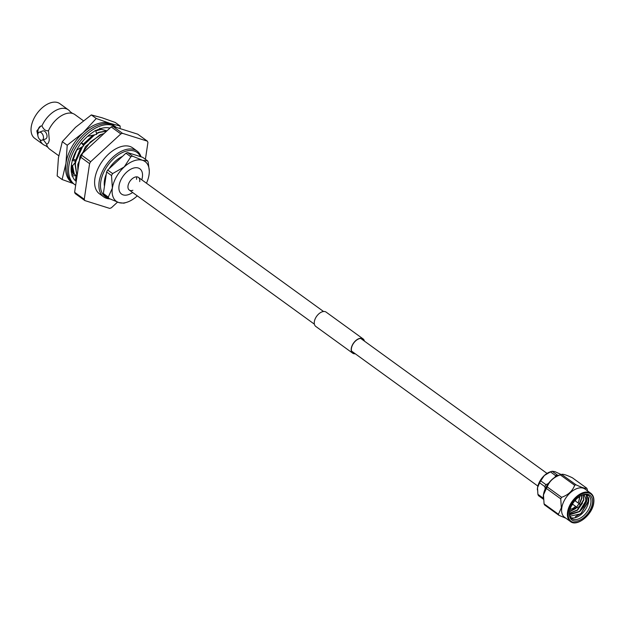 <?xml version="1.0" encoding="UTF-8"?>
<svg xmlns="http://www.w3.org/2000/svg" width="625" height="625" viewBox="0 0 625 625"><rect width="100%" height="100%" fill="white"/><g stroke="black" fill="none" stroke-linecap="round" stroke-linejoin="round"><path stroke-width="0.94" d="M579.438 507.344A0.961 0.57 125.9 0 0 580.203 506.313A0.961 0.57 125.9 0 0 580.203 506.289A0.961 0.57 125.9 0 0 579.594 505.766A0.961 0.57 125.9 0 0 578.766 506.836A0.961 0.57 125.9 0 0 579.438 507.344L578.656 507.719A2.094 1.242 -54.1 0 1 577.516 507.734A2.094 1.242 -54.1 0 1 577.18 506.602A2.094 1.242 -54.1 0 1 578.336 504.672A2.094 1.242 -54.1 0 1 579.977 504.336A2.094 1.242 -54.1 0 1 580.312 505.422A2.094 1.242 -54.1 0 1 580.312 505.469M571.992 504.867A3.227 1.914 125.9 0 0 573.156 504.578M575.609 501.18A3.227 1.914 125.9 0 0 575.617 501.148A3.227 1.914 125.9 0 0 575.531 499.984M569.523 511.789A15.289 9.07 -54.1 0 1 581.617 495.352A15.289 9.07 -54.1 0 1 592.391 503.492A15.289 9.07 -54.1 0 1 579.18 520.414A15.289 9.07 -54.1 0 1 569.484 512.102A15.289 9.07 -54.1 0 1 569.523 511.789L575.625 508.602L576.961 507.328M569.547 511.656A14.156 8.398 125.9 0 0 571.914 518.57A14.156 8.398 125.9 0 0 582.977 516.328A14.156 8.398 125.9 0 0 590.805 503.266A14.156 8.398 125.9 0 0 588.523 495.641A14.156 8.398 125.9 0 0 581.219 495.547M586.336 494.727L586.664 501.383L583.539 507.156L585.734 501.25L585.836 499L584.086 494.703M570.914 517.617A14.156 8.398 125.9 0 0 581.602 514.008A14.156 8.398 125.9 0 0 588.594 501.656A14.156 8.398 125.9 0 0 588.484 497.5L588.422 501.633L580.844 513.805L570.094 516.195M585.008 489.062A17.414 10.328 125.9 0 0 571.391 491.82A17.414 10.328 125.9 0 0 561.766 507.898A17.414 10.328 125.9 0 0 564.57 517.273L570.375 521.477A17.414 10.328 -54.1 0 1 567.562 512.102A17.414 10.328 -54.1 0 1 577.195 496.023A17.414 10.328 -54.1 0 1 590.805 493.266L585.008 489.062M565.859 518.211L558.906 515.305A19.945 11.828 -54.1 0 1 558.438 514.266L561.336 507.812L560.742 498.836A19.945 11.828 -54.1 0 1 561.594 497.312C568.211 494.969 572.562 490.953 574.664 485.281A19.945 11.828 -54.1 0 1 575.977 484.797C581.828 487.57 585.414 488.703 586.742 488.188A19.945 11.828 -54.1 0 1 587.211 489.234L587.531 490.891M543.297 497.516A17.414 10.328 -54.1 0 1 543.289 497.258A17.414 10.328 -54.1 0 1 543.469 494.641A17.414 10.328 -54.1 0 1 559.359 475.086L561.617 474.391A19.945 11.828 125.9 0 0 560.297 474.875C553.68 477.219 549.328 481.234 547.227 486.906A19.945 11.828 125.9 0 0 546.375 488.43L543.477 494.875L544.07 503.859A19.945 11.828 125.9 0 0 544.539 504.898L558.906 515.305M586.742 488.188L572.375 477.781C566.523 475.008 562.938 473.875 561.617 474.391L575.977 484.797M587.211 494.961L588.211 501.383L581.039 513.336L575.375 516.711M580.43 501.703L579.234 503.805M576.68 507.125L575.859 507.977M582.484 503.188L577.906 509.461M584.531 504.672L579.961 510.953M548.336 483.57L545.945 484.641A15.727 9.328 125.9 0 0 544.844 486.617L545.203 488.906M558.273 475.461L557.391 475.055A15.727 9.328 125.9 0 0 555.672 475.68L554.961 477.211M543.367 499.195L538.5 495.672A15.727 9.328 -54.1 0 1 537.891 494.312L543.125 498.109A15.727 9.328 125.9 0 0 543.336 498.664M537.891 494.312L537.531 487.688L539.609 482.828A15.727 9.328 -54.1 0 1 540.719 480.852L544.359 475.484L550.445 471.891A15.727 9.328 -54.1 0 1 551.922 471.336A15.727 9.328 -54.1 0 1 552.156 471.266L554.945 471.648L561.18 474.523M537.391 489.961A14.156 8.398 -54.1 0 1 537.383 489.82A14.156 8.398 -54.1 0 1 537.531 487.688A14.156 8.398 -54.1 0 1 544.359 475.484A14.156 8.398 -54.1 0 1 550.445 471.789L551.922 471.336M557.391 475.055L552.156 471.266M545.945 484.641L540.719 480.852M550.445 471.891L555.672 475.68M539.609 482.828L544.844 486.617M583.539 507.156L579.727 511.578L570.328 514.617L569.586 514.297M583.32 494.844L583.859 499.898L577.68 510.086L569.5 513.383M581.906 495.266L581.812 498.406L579.531 504.023M579.852 496.328L579.469 498.148M585.836 499L585.656 501.195L579.469 511.391L569.578 514.234M583.18 494.875L583.609 499.711L577.422 509.906L569.492 513.219M581.688 495.352L581.555 498.227L579.281 503.836M576.703 507.148L569.562 511.547M579.539 496.531L579.414 497.164M546.375 488.43L560.742 498.836M558.438 514.266L544.07 503.859M560.297 474.875L574.664 485.281M561.594 497.312L547.227 486.906M364.195 340.945A8.609 5.102 125.9 0 0 362.922 339.047A8.609 5.102 125.9 0 0 358.953 338.805A8.609 5.102 125.9 0 0 352.227 345.672A8.609 5.102 125.9 0 0 352.82 352.992A8.609 5.102 125.9 0 0 355.023 353.602M364.438 341.125A8.836 5.242 125.9 0 0 363.055 338.867A8.836 5.242 125.9 0 0 358.984 338.609A8.836 5.242 125.9 0 0 352.078 345.656A8.836 5.242 125.9 0 0 352.688 353.172A8.836 5.242 125.9 0 0 355.266 353.781M363.055 338.867L326.133 312.117A8.836 5.242 125.9 0 0 322.055 311.859A8.836 5.242 125.9 0 0 315.156 318.906A8.836 5.242 125.9 0 0 315.766 326.422L352.688 353.172M116.555 127.5A35.391 20.984 125.9 0 0 116.148 127.188A35.391 20.984 125.9 0 0 99.82 126.172A35.391 20.984 125.9 0 0 72.172 154.406A35.391 20.984 125.9 0 0 74.617 184.516A35.391 20.984 125.9 0 0 75.68 185.203M116.148 127.188L114.672 126.117A35.391 20.984 125.9 0 0 98.344 125.102A35.391 20.984 125.9 0 0 70.688 153.336A35.391 20.984 125.9 0 0 73.141 183.445L74.617 184.516M110.062 127.984L106.82 127.656A31.992 18.977 125.9 0 0 106.586 127.648A31.992 18.977 125.9 0 0 99.391 129.023A31.992 18.977 125.9 0 0 95.781 130.617M76.477 150.305L83.742 145.828L81.203 142.742L78.57 146.812A31.992 18.977 125.9 0 0 78.383 147.109A31.992 18.977 125.9 0 0 72.391 160.18L71.5 164.242A31.992 18.977 125.9 0 0 71.461 164.531A31.992 18.977 125.9 0 0 72.234 175.734L73.555 178.461A31.992 18.977 125.9 0 0 73.672 178.648A31.992 18.977 125.9 0 0 76.234 181.477M87.578 136.344L96.664 134.367L95.711 130.32L92.062 132.836A31.992 18.977 125.9 0 0 91.805 133.016A31.992 18.977 125.9 0 0 81.367 142.938M99.805 128.172L100.25 129.078L101.867 128.266M100.25 129.078L106.969 130.836M96.664 134.367L96.297 132.789M83.742 145.828L83.141 143.914L81.461 142.812M71.156 167.625L75.859 161.562L74.766 159.641L72.633 159.359M75.859 161.562L72.109 160.164M75.469 180.812L76.047 175.547L74.391 174.016L71.859 174.562M76.047 175.547L71.906 175.945M73.57 174.195L71.32 167.195M97.656 129.719L100.406 129.117M71.43 166.945L72.641 171.766L73.977 174.102M76.703 177.25L75.812 176.641M113.914 125.609A35.391 20.984 125.9 0 0 109.5 123.203L120.156 126.031L120.117 128.625M100.164 128.906A28.312 16.789 125.9 0 0 99.344 129.039M71.141 167.969A28.312 16.789 125.9 0 0 73.445 174.219M73.289 183.547L62.102 179.508L57.172 175.938L58.43 157.859L62.289 141.664L67.227 145.242L83.039 132.812L96.25 118.5L109.5 123.203A35.391 20.984 125.9 0 0 83.039 132.812A35.391 20.984 125.9 0 0 65.961 163.32A35.391 20.984 125.9 0 0 72.422 182.883M62.289 141.664L75.508 127.352L91.32 114.922L96.25 118.5M91.32 114.922L101.969 117.75L115.219 122.453L120.156 126.031M62.102 179.508L65.961 163.32L67.227 145.242M117.516 202.125L111.344 207.812A44.438 26.352 -54.1 0 1 110.523 208.117A44.438 26.352 -54.1 0 1 109.711 208.398L84.836 200.57L75.203 193.586A44.438 26.352 125.9 0 1 74.617 192.297L79.953 156.633A44.438 26.352 125.9 0 1 81.008 154.75L111.211 126.922A44.438 26.352 125.9 0 1 112.844 126.328L137.719 134.164L147.352 141.148L122.477 133.312L112.844 126.328M109.969 198.93A28.352 16.812 -54.1 0 1 103.734 196.914A28.352 16.812 -54.1 0 1 101.773 172.797A28.352 16.812 -54.1 0 1 123.922 150.18A28.352 16.812 -54.1 0 1 137 150.992A28.352 16.812 -54.1 0 1 141.047 156.812M103.734 196.914L99.461 193.812A28.352 16.812 -54.1 0 1 97.5 169.695A28.352 16.812 -54.1 0 1 119.648 147.086A28.352 16.812 -54.1 0 1 132.727 147.898L137 150.992M140.406 156.609A27.219 16.141 125.9 0 0 124.516 151.664A27.219 16.141 125.9 0 0 102.219 176.031A27.219 16.141 125.9 0 0 108.406 198.07M132.555 156.156A27.688 16.422 125.9 0 0 131.719 156.445A27.688 16.422 125.9 0 0 130.867 156.766L125.945 153.195A27.688 16.422 -54.1 0 1 126.789 152.875A27.688 16.422 -54.1 0 1 127.633 152.586L132.555 156.156L142.539 160.305A24.523 14.539 125.9 0 0 124.195 166.961A24.523 14.539 125.9 0 0 112.367 188.102A24.523 14.539 125.9 0 0 118.875 202.578A24.523 14.539 125.9 0 0 126.672 202.328A24.523 14.539 125.9 0 0 127.633 202.008A24.523 14.539 125.9 0 0 137.211 195.922A24.523 14.539 125.9 0 0 137.281 195.859M77.906 170.312L79.633 158.758M81.484 154.305L90.266 142.016L101.5 134.344L104.047 133.523M106.617 131.156L99.391 132.438L96.523 133.75M94.711 134.789L83.562 145.258M82.672 146.484L75.836 161.508M75.812 161.617L75.328 164.344L77.031 176.172M106.828 130.961L99.07 132.211L96.445 133.391M93.68 135.016L83.414 144.797M81.836 147L75.57 161.047M75.328 162.164L75.008 164.109L76.992 176.422M101.273 129.344L95.844 130.898M76.648 150.195L73.234 159.438M72.461 165.391L74.273 174.039M75.914 176.406L76.859 177.336M100.586 129.164L96.344 130.328M73.859 155.836L72.867 159.391M72.141 165.773L74.102 174.078M75.898 176.5L76.852 177.375M38.031 136.461L36.859 130.859L40.727 126.086L41.93 125.906A21.406 12.695 -54.1 0 1 68.352 109.836L59.812 103.648A21.406 12.695 125.9 0 0 43.086 107.039A21.406 12.695 125.9 0 0 31.25 126.797A21.406 12.695 125.9 0 0 34.695 138.32L43.234 144.508A21.406 12.695 -54.1 0 1 40.078 139.758M83.367 120.711L74.906 114.586A21.406 12.695 125.9 0 0 72.562 113.437A21.406 12.695 125.9 0 0 48.484 130.648L49.266 139.852C48.875 142.617 47.992 144.023 46.625 144.07L46.492 143.977A21.406 12.695 125.9 0 0 47.969 147.383L45.578 145.656A21.406 12.695 -54.1 0 1 43.234 144.508M40.867 126.031A9.516 5.766 -109.9 0 0 38.008 130.445A9.516 5.766 -109.9 0 0 38 133.688M42.102 140.227L45.656 138.93A4.25 2.57 -109.9 0 0 46.977 136.945A4.25 2.57 -109.9 0 0 45.828 132.508A4.25 2.57 -109.9 0 0 42.758 130.945L39.203 132.234A4.25 2.57 70.1 0 1 42.266 133.797A4.25 2.57 70.1 0 1 43.422 138.234A4.25 2.57 70.1 0 1 42.102 140.227A4.25 2.57 70.1 0 1 39.039 138.664A4.25 2.57 70.1 0 1 37.883 134.227A4.25 2.57 70.1 0 1 39.203 132.234M47.219 143.969L46.625 144.07A9.516 5.766 70.1 0 0 47.312 143.93M47.969 147.383A21.406 12.695 125.9 0 0 49.789 149.25L58.766 155.758M74.617 192.297L84.258 199.273L89.586 163.617L79.953 156.633M81.008 154.75L90.641 161.734L120.844 133.906L111.211 126.922M145.414 159.305L147.93 142.438A44.438 26.352 -54.1 0 0 147.352 141.148M120.844 133.906A44.438 26.352 -54.1 0 1 122.477 133.312M89.586 163.617A44.438 26.352 -54.1 0 1 90.641 161.734M84.836 200.57A44.438 26.352 -54.1 0 1 84.258 199.273M68.352 109.836A21.406 12.695 -54.1 0 1 70.18 111.703L72.562 113.437M43.344 139.773L46.492 143.977M48.484 130.648C45.961 131.281 43.773 129.703 41.93 125.906M101.43 134.375L99.938 134.883L85.508 146.547L77.805 164.352L77.852 170.695M97.18 133.023L96.43 133.336M92.969 135.172L83.219 144.18M80.781 147.648L75.43 160.797M75.18 162.328L75 164.172M72.812 158.781L72.703 159.367M146.453 183.203A24.523 14.539 125.9 0 0 149.047 174.789A24.523 14.539 125.9 0 0 149.297 171.102A24.523 14.539 125.9 0 0 142.539 160.305L147.594 160.891L142.672 157.32L127.633 152.586M112.609 173.594A27.688 16.422 125.9 0 0 111.523 175.539L106.594 171.969A27.688 16.422 -54.1 0 1 107.688 170.023L112.609 173.594L124.195 166.961L130.867 156.766M108.297 197.094A27.688 16.422 125.9 0 0 108.898 198.43L103.969 194.859A27.688 16.422 -54.1 0 1 103.375 193.531L108.297 197.094L112.367 188.102L111.523 175.539M126.672 202.328L123.852 203.195L118.875 202.578L108.898 198.43M149.297 171.102L148.195 162.227A27.688 16.422 125.9 0 0 147.594 160.891M107.688 170.023L125.945 153.195M103.375 193.531L106.594 171.969M104.453 186.273A22.266 13.203 -54.1 0 1 106.273 174.125M109.047 168.766A22.266 13.203 -54.1 0 1 122.469 156.398M139.711 181.609A7.812 4.633 125.9 0 0 138.445 177.398A7.812 4.633 125.9 0 0 134.844 177.18A7.812 4.633 125.9 0 0 128.023 185.852A7.812 4.633 125.9 0 0 129.281 190.062A7.812 4.633 125.9 0 0 132.883 190.281M132.633 192.492A22.648 22.648 0 0 1 130.727 193.641A15.609 9.258 -54.1 0 1 128.75 194.531A15.609 9.258 -54.1 0 1 119.039 185.68A15.609 9.258 -54.1 0 1 132.664 168.359A15.609 9.258 -54.1 0 1 142.305 177.656A22.648 22.648 0 0 1 141.805 179.828M136.445 176.844A7.812 4.633 -54.1 0 1 136.547 179.32M568.359 512.211A16.852 9.992 125.9 0 0 578.844 521.773A16.852 9.992 125.9 0 0 593.562 503.07A16.852 9.992 125.9 0 0 583.07 493.508A16.852 9.992 125.9 0 0 568.359 512.211M570.109 509.234A8.492 5.039 125.9 0 0 575.562 506.32M578.016 502.922A8.492 5.039 125.9 0 0 579.188 499.453A8.492 5.039 125.9 0 0 579.094 496.836M138.445 177.398L323.555 311.508M360.727 338.438L547.031 473.414M129.281 190.062L314.383 324.164M351.555 351.094L537.859 486.07M570.375 521.477C576.805 527.227 592.484 514.867 593.75 502.883C594.328 498.414 593.352 495.203 590.805 493.266M577.516 507.734L572.453 504.07M570.031 509.516L573.484 508.188L575.656 506.383M578.109 502.992L579.375 499.266L579.336 496.672M543.289 497.258L543.305 497.844M580.203 506.289L580.312 505.422M579.977 504.336L574.914 500.672"/></g></svg>
